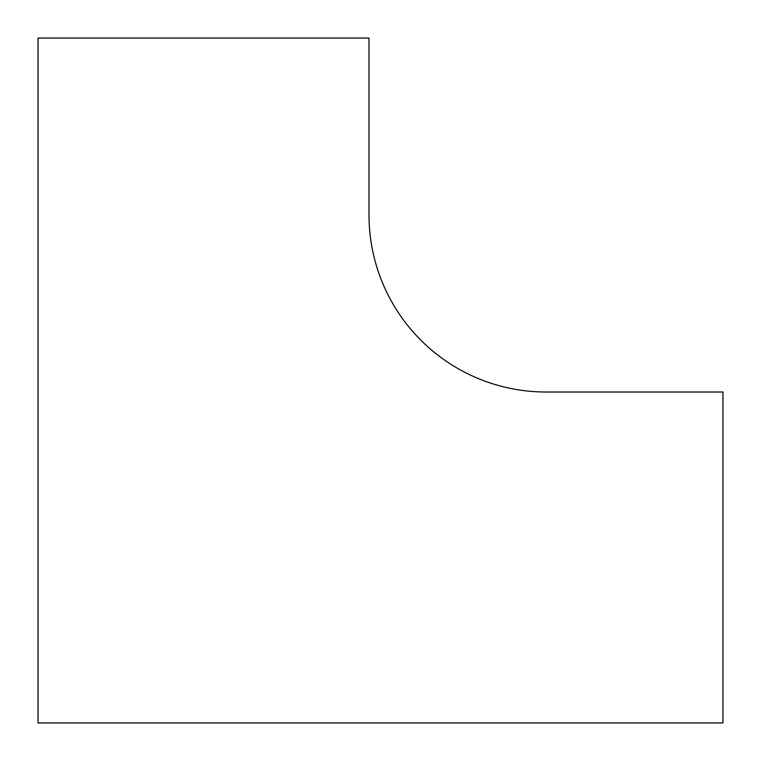 <?xml version="1.0" encoding="UTF-8"?>
<svg xmlns="http://www.w3.org/2000/svg" width="761" height="761" viewBox="0 0 761 761"><rect width="100%" height="100%" fill="white"/><g stroke="black" fill="none" stroke-linecap="round" stroke-linejoin="round"><path stroke-width="1.14" d="M368.999 215.03L368.999 38.05L38.05 38.05L38.05 722.95L722.95 722.95L722.95 392.001L545.97 392.001A176.98 176.98 0 0 1 368.999 215.03"/></g></svg>
